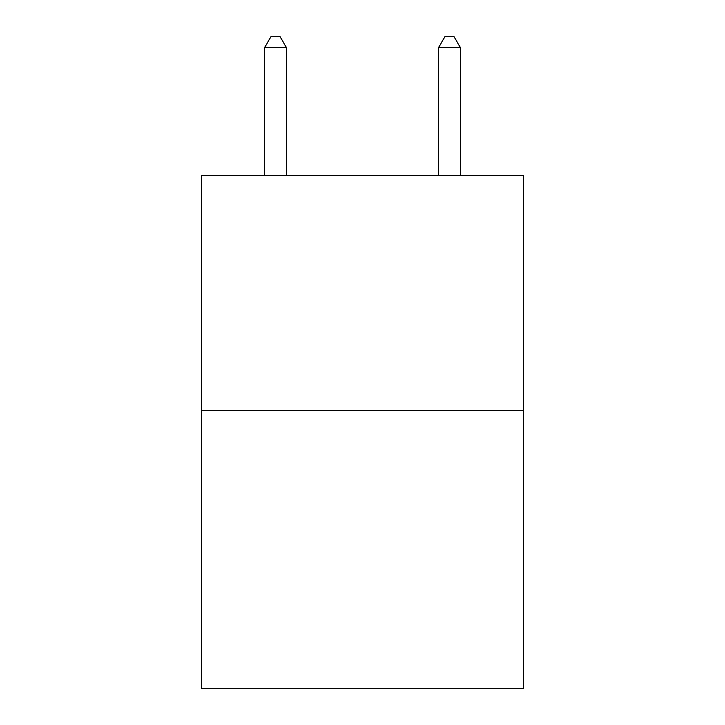 <?xml version="1.0" encoding="UTF-8"?>
<svg xmlns="http://www.w3.org/2000/svg" width="725" height="725" viewBox="0 0 725 725"><rect width="100%" height="100%" fill="white"/><g stroke="black" fill="none" stroke-linecap="round" stroke-linejoin="round"><path stroke-width="1.09" d="M523.405 410.423L523.405 175.586L201.595 175.586L201.595 688.75L523.405 688.75L523.405 410.423L201.595 410.423M286.393 175.586L286.393 47.56L264.652 47.56L264.652 175.586M264.652 47.56L271.177 36.25L279.868 36.25L286.393 47.56M460.348 175.586L460.348 47.56L438.607 47.56L438.607 175.586M438.607 47.56L445.132 36.25L453.823 36.25L460.348 47.56"/></g></svg>

